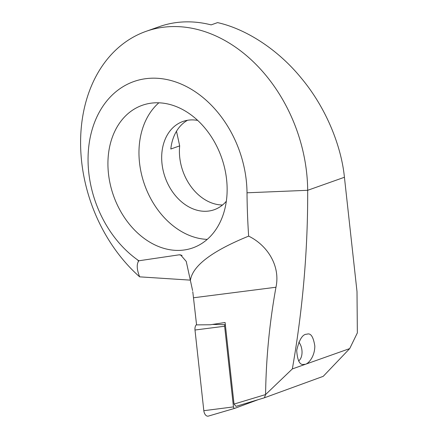 <?xml version="1.0" encoding="UTF-8"?>
<svg xmlns="http://www.w3.org/2000/svg" width="438" height="438" viewBox="0 0 438 438"><rect width="100%" height="100%" fill="white"/><g stroke="black" fill="none" stroke-linecap="round" stroke-linejoin="round"><path stroke-width="0.66" d="M349.71 348.588L357.353 332.891L357.003 291.571L344.427 177.27L307.679 190.3L247.01 192.791A100.849 76.376 -109.5 0 0 177.138 82.475A100.849 76.376 -109.5 0 0 90.573 135.736A100.849 76.376 -109.5 0 0 137.756 260.008A179.022 135.572 70.5 0 1 138.841 260.78L138.468 261.36C136.497 264.651 136.891 269.813 139.662 276.849A144.075 109.106 -109.5 0 1 80.647 138.293A144.075 109.106 -109.5 0 1 145.991 31.372A144.075 109.106 -109.5 0 1 307.679 190.3C307.925 249.457 302.811 308.998 292.343 368.927L349.71 348.588L323.222 376.335L264.415 397.786L236.022 406.349L234.029 404.071L225.105 322.499L210.322 324.761L196.574 324.886L192.786 291.713M192.594 290.564L190.388 280.451C192.43 265.893 211.85 251.122 248.647 236.126C267.279 245.209 280.599 265.751 275.967 287.24C269.512 322.773 266.052 358.547 265.587 394.561L264.415 397.786M182.088 255.398A216.109 130.447 82.4 0 0 179.175 254.817L180.56 254.85L186.238 261.415L190.388 280.451M344.427 177.27C341.383 146.604 326.611 108.619 301.673 78.588C277.062 48.213 244.541 28.558 217.555 22.612L211.143 24.884A144.075 109.106 70.5 0 0 159.295 26.658L145.991 31.372M183.555 250.071A75.637 57.279 70.5 0 1 111.635 189.769A75.637 57.279 70.5 0 1 142.257 105.306A75.637 57.279 70.5 0 1 224.951 169.484A75.637 57.279 70.5 0 1 192.808 247.886A75.637 57.279 70.5 0 1 183.555 250.071M179.175 254.817L138.841 260.78M247.01 192.791A619.513 469.153 -109.5 0 0 248.647 236.126M303.967 364.367C299.849 365.385 297.424 360.737 296.701 350.416C299.253 339.45 302.669 334.046 306.961 334.194C310.734 332.776 313.351 336.723 314.818 346.031C314.785 357.578 307.361 364.87 304.481 364.323L303.967 364.367M207.262 239.378A75.637 57.279 70.5 0 1 144.584 184.732A75.637 57.279 70.5 0 1 158.841 102.815M226.336 201.234A46.822 35.462 70.5 0 1 214.22 209.725A46.822 35.462 70.5 0 1 165.153 177.445A46.822 35.462 70.5 0 1 182.925 121.463A46.822 35.462 70.5 0 1 197.686 120.423M222.526 205A46.822 35.462 70.5 0 1 179.684 145.876L176.492 131.247M179.684 145.876L170.815 149.019A46.822 35.462 70.5 0 1 187.497 120.28M190.316 280.128L139.662 276.849M234.029 404.071L265.587 394.561L292.343 368.927M234.648 408.375L208.515 416.051A5.765 3.477 -97.6 0 1 208.373 416.1A5.765 3.477 -97.6 0 1 203.818 410.691L194.992 330.017A5.765 3.477 -97.6 0 1 196.542 324.596M258.102 399.691L234.724 408.353A1.555 0.936 -97.6 0 1 234.686 408.364A1.555 0.936 -97.6 0 1 233.459 406.907L224.628 326.233A1.555 0.936 -97.6 0 1 225.236 324.662L225.335 324.624M298.804 342.116A11.164 6.74 -97.6 0 1 299.291 342.757A11.164 6.74 -97.6 0 1 302.039 352.097A11.164 6.74 -97.6 0 1 301.218 357.222A11.164 6.74 -97.6 0 1 298.585 360.967M275.967 287.24L193.607 297.763M138.468 261.36L137.756 260.008M224.628 326.233L194.992 330.017M225.236 324.662L212.414 324.443M233.459 406.907L203.818 410.691M234.686 408.364L208.373 416.1"/></g></svg>
